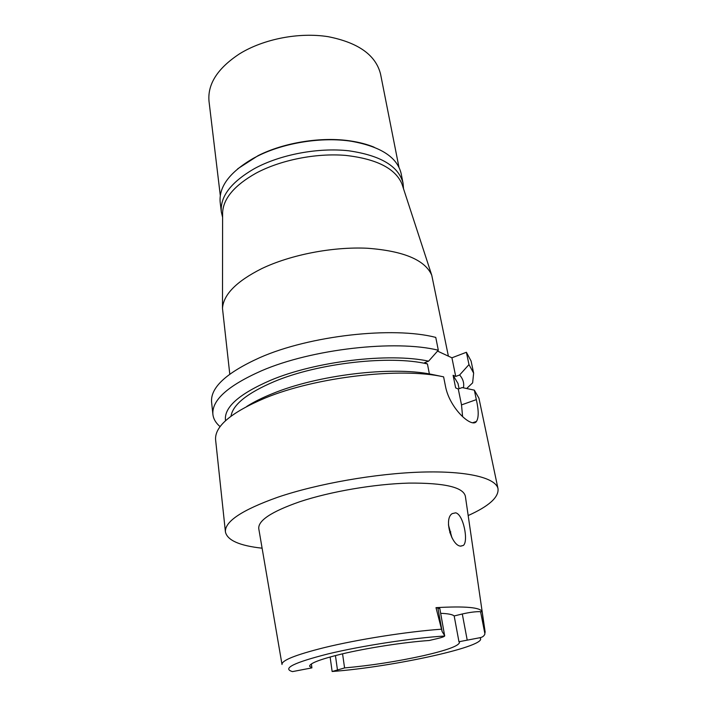 <?xml version="1.0" encoding="UTF-8"?>
<svg xmlns="http://www.w3.org/2000/svg" width="707" height="707" viewBox="0 0 707 707"><rect width="100%" height="100%" fill="white"/><g stroke="black" fill="none" stroke-linecap="round" stroke-linejoin="round"><path stroke-width="1.06" d="M444.694 636.008C444.137 636.698 441.795 637.537 437.66 638.518L429.211 640.489C404.324 642.195 366.783 648.001 341.366 654.099C320.271 659.26 309.684 663.299 309.604 666.241L311.911 667.876L292.512 671.606C281.854 668.548 293.794 662.627 328.331 653.842C362.196 645.703 412.367 638.023 444.694 636.008L439.807 608.524L435.998 607.658C465.25 605.996 480.645 607.384 482.192 611.829L480.574 611.679L484.922 633.923C484.118 636.053 482.395 637.325 479.77 637.741L458.958 641.735L459.479 642.504C458.71 645.951 446.665 650.352 423.334 655.698C396.981 661.496 370.724 665.57 344.583 667.929L332.237 671.491M480.574 611.679C475.961 611.502 469.863 612.271 462.29 613.985L454.177 615.956L458.958 641.735M454.177 615.956C452.613 614.489 448.114 613.605 440.673 613.322M444.721 635.69L442.122 631.537L437.854 607.826M435.998 607.658L442.122 631.537M484.922 633.923L482.192 611.829M485.152 632.102L465.374 496.305C463.394 487.229 444.588 482.828 408.955 483.102C374.56 483.977 330.302 491.559 299.697 501.758C271.196 511.709 257.578 520.803 258.824 529.022L281.978 664.288M460.549 546.131L463.377 545.424C468.67 541.2 463.385 514.263 455.653 512.822L452.215 513.618C443.563 518.744 451.579 545.583 460.549 546.131M311.398 663.953L311.911 667.876M344.583 667.929L342.559 653.816M448.432 524.868L451.959 537.824M402.539 185.729L401.974 184.014C395.399 168.452 376.61 158.916 345.635 155.399C315.941 152.924 280.396 160.038 255.89 173.25C234.53 185.331 223.439 198.393 222.617 212.418L222.608 214.221M448.388 356.151L431.756 275.244C425.084 259.99 403.679 250.985 367.525 248.254C332.794 246.557 290.63 254.732 261.67 268.651C236.456 281.359 223.394 294.598 222.484 308.393L229.784 374.144M451.923 357.804L455.715 376.433L459.621 374.984L468.98 364.6L473.637 373.11L471.083 361.021L466.39 352.272L451.923 357.804L437.545 351.096M438.313 350.23L435.759 337.398C392.986 326.263 309.754 335.533 259.858 357.609C226.452 372.713 210.368 387.542 211.587 402.115L212.895 414.408C211.711 400.206 227.928 385.668 261.537 370.777C311.743 349.002 395.434 339.563 438.313 350.23L428.61 361.153L424.598 362.7L427.443 363.955L429.379 373.95M220.107 426.648C215.838 423.025 213.434 418.942 212.895 414.408M455.715 376.433L453.099 375.276L455.653 387.896L458.277 389.009L462.201 387.577L474.344 390.149L478.922 398.165L498.028 488.758C498.868 497.277 488.917 506.212 468.175 515.553M462.599 416.706L461.512 404.899L458.277 389.009M468.98 364.6L466.39 352.272M473.637 373.11L472.629 382.867L466.664 388.523M461.512 404.899L476.332 399.632L474.344 390.149M476.332 399.632C478.78 410.528 478.816 417.802 476.43 421.469C472.082 428.469 449.935 408.885 445.569 386.738L443.607 376.849C400.489 367.163 315.888 376.955 265.019 398.085C230.986 412.526 214.513 426.454 215.608 439.869L225.427 531.938C224.64 521.527 242.05 509.968 277.683 497.26C317.425 483.712 376.062 473.425 421.849 472.082C467.716 470.729 495.934 477.95 498.028 488.758M262.103 548.199C239.496 545.716 227.274 540.289 225.427 531.938M443.607 376.849L431.155 374.268C391.386 366.102 317.381 374.984 272.186 393.755C262.191 397.785 253.733 402 246.805 406.401M459.073 388.717L458.012 383.512L453.099 375.276M459.621 374.984C463.085 378.961 464.349 383.247 463.412 387.834M427.443 363.955C390.237 354.949 318.088 363.036 274.157 381.612C247.211 393.127 232.824 404.651 231.012 416.176M225.524 420.718C223.686 407.639 238.648 394.188 270.428 380.348C315.349 361.304 388.947 352.563 428.61 361.153M403.061 183.228L401.161 173.63C397.343 157.299 380.711 146.508 351.264 141.25C321.959 136.707 284.099 142.708 257.631 156.079L253.292 158.341C229.784 172.057 218.746 186.71 220.177 202.299L221.335 212.012C219.93 196.608 231.039 182.097 254.67 168.478C280.387 154.515 318.185 147.374 348.798 150.794C380.675 155.443 398.766 166.251 403.061 183.228L403.511 188.707M237.729 168.787L258.09 155.646C284.267 142.416 321.703 136.486 350.69 140.985C359.456 142.301 367.269 144.369 374.118 147.189M222.608 217.358L221.335 212.012M398.96 167.206L380.587 74.235C375.921 55.19 358.44 42.667 328.136 36.676C299.096 32.062 263.623 38.956 239.638 53.767C217.588 68.261 207.39 84.142 209.025 101.41L220.292 195.503M479.77 637.741C491.047 645.544 393.499 666.948 332.14 671.5L330.116 656.98M467.168 639.853L462.29 613.985M282.013 664.5C281.492 660.471 295.446 654.876 323.886 647.718L323.974 647.7C357.318 639.49 407.135 631.643 441.08 629.23M485.064 631.828L485.188 632.323M450.783 531.867L449.802 532.742M335.436 655.566L337.407 669.573M463.377 545.424L460.743 546.158M222.617 212.418L222.484 308.393M401.974 184.014L431.756 275.244M476.421 421.478L472.824 422.706M258.09 155.646L257.631 156.079M350.69 140.985L351.264 141.25"/></g></svg>
